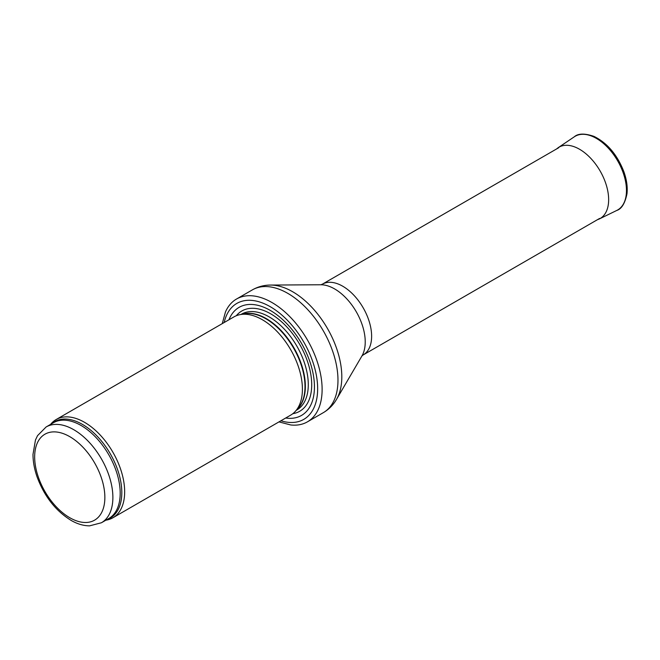 <?xml version="1.0" encoding="UTF-8"?>
<svg xmlns="http://www.w3.org/2000/svg" width="660" height="660" viewBox="0 0 660 660"><rect width="100%" height="100%" fill="white"/><g stroke="black" fill="none" stroke-linecap="round" stroke-linejoin="round"><path stroke-width="0.99" d="M105.897 520.179A56.727 32.752 -120 0 0 112.91 517.77A56.727 32.752 -120 0 0 121.605 472.312A56.727 32.752 -120 0 0 84.546 422.326A56.727 32.752 -120 0 0 56.182 419.521A56.727 32.752 -120 0 0 50.589 424.38M112.91 517.77L290.656 415.148A56.727 32.752 -120 0 0 295.523 411.155A56.727 32.752 -120 0 0 297.726 364.757A56.727 32.752 -120 0 0 262.3 319.704A56.727 32.752 -120 0 0 239.819 314.68A56.727 32.752 -120 0 0 233.937 316.891L56.182 419.521M285.681 418.019A62.403 36.028 -120 0 0 313.748 377.446A62.403 36.028 -120 0 0 270.32 310.439A62.403 36.028 -120 0 0 228.954 319.77M278.974 421.897L290.73 424.957A70.909 40.936 -120 0 0 307.428 421.839A70.909 40.936 -120 0 0 318.301 365.021A70.909 40.936 -120 0 0 271.978 302.536A70.909 40.936 -120 0 0 236.519 299.029A70.909 40.936 -120 0 0 225.472 311.933L222.247 323.647M73.772 429.709A55.308 31.936 -120 0 0 46.117 426.97L37.546 435.641L35.458 440.022L33 454.393C33 461.555 34.353 469.029 37.051 476.817C44.352 496.468 55.795 511.046 71.362 520.55C77.517 524.048 83.597 525.814 89.603 525.847L101.425 522.761A55.308 31.936 -120 0 0 109.906 478.442A55.308 31.936 -120 0 0 73.772 429.709M69.762 436.656A49.632 28.66 60 0 1 100.155 514.998A49.632 28.66 60 0 1 39.361 479.894A49.632 28.66 60 0 1 69.762 436.656M101.425 522.761L108.743 518.545A55.308 31.936 -120 0 0 117.216 474.218A55.308 31.936 -120 0 0 81.089 425.486A55.308 31.936 -120 0 0 53.427 422.746L46.117 426.97M107.027 519.527A55.654 32.134 -120 0 0 119.592 476.256A55.654 32.134 -120 0 0 82.459 424.413A55.654 32.134 -120 0 0 51.719 423.728M295.523 411.155L298.271 408.045A55.382 31.977 -120 0 0 300.424 362.744A55.382 31.977 -120 0 0 265.832 318.755A55.382 31.977 -120 0 0 243.895 313.855L239.819 314.68M297.421 409.01A55.308 31.936 -120 0 0 301.274 363.866A55.308 31.936 -120 0 0 266.252 318.582A55.308 31.936 -120 0 0 242.624 314.111M296.34 410.231L296.835 409.951A55.308 31.936 -120 0 0 305.308 365.632A55.308 31.936 -120 0 0 269.181 316.891A55.308 31.936 -120 0 0 241.527 314.152L241.032 314.432M292.834 413.688A57.89 33.429 -120 0 0 310.06 370.54A57.89 33.429 -120 0 0 270.765 313.863A57.89 33.429 -120 0 0 236.288 315.744M280.912 420.775A66.941 38.643 -120 0 0 317.353 382.387A66.941 38.643 -120 0 0 270.32 306.735A66.941 38.643 -120 0 0 224.185 322.517M307.428 421.839L323.293 412.682A70.909 40.936 -120 0 0 334.158 355.864A70.909 40.936 -120 0 0 287.834 293.378A70.909 40.936 -120 0 0 252.384 289.872L236.519 299.029M270.55 285.062L320.842 284.765A43.263 24.981 -120 0 1 334.637 288.932A43.263 24.981 -120 0 1 361.944 355.946L336.534 399.349A69.457 40.103 -120 0 0 292.693 291.761A69.457 40.103 -120 0 0 270.55 285.062C264.049 285.087 257.994 286.688 252.384 289.872M361.911 355.996L363.165 354.948A40.846 23.578 -120 0 0 369.427 322.22A40.846 23.578 -120 0 0 342.738 286.226A40.846 23.578 -120 0 0 322.319 284.204L320.793 284.765M616.77 210.449C621.621 208.931 625.028 203.338 627 193.669C627.709 186.895 626.662 179.561 623.848 171.649C617.248 154.754 607.299 143.005 594.008 136.397C584.711 133.213 578.127 133.361 574.266 136.826A42.545 24.56 -120 0 1 617.661 160.858A42.545 24.56 -120 0 1 616.77 210.449L599.263 218.98A41.176 23.768 -120 0 0 600.121 170.981A41.176 23.768 -120 0 0 558.129 147.725L556.446 149.036M336.534 399.349C333.267 404.968 328.845 409.414 323.293 412.682M363.165 354.948L599.602 218.443M322.319 284.204L558.756 147.7M599.263 218.98L597.292 219.78M574.266 136.826L558.129 147.725"/></g></svg>
